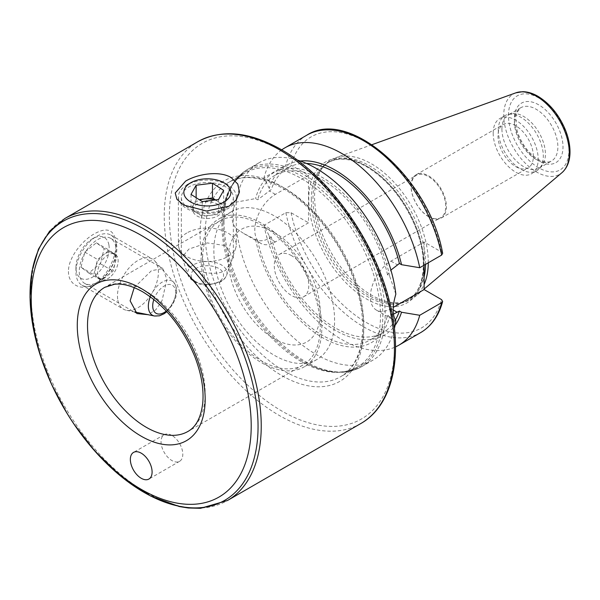 <?xml version="1.0" encoding="UTF-8"?>
<svg xmlns="http://www.w3.org/2000/svg" width="600" height="600" viewBox="0 0 600 600"><rect width="100%" height="100%" fill="white"/><g stroke="black" fill="none" stroke-linecap="round" stroke-linejoin="round"><path stroke-width="0.45" stroke-dasharray="3 2.25" d="M171.922 435.45A15.375 8.873 -120 0 0 164.235 434.692A15.375 8.873 -120 0 0 164.235 452.445A15.375 8.873 -120 0 0 179.602 461.317A15.375 8.873 -120 0 0 181.965 448.995A15.375 8.873 -120 0 0 171.922 435.45M134.205 287.632L151.462 270.683L162.968 268.538L166.898 279.6L162 300.735L155.828 309.743L147.96 314.678M202.612 258.983A83.198 48.037 -120 0 0 238.928 342.705A83.198 48.037 -120 0 0 303.038 364.995A83.198 48.037 -120 0 0 303.038 268.928A83.198 48.037 -120 0 0 219.84 220.897A83.198 48.037 -120 0 0 202.612 258.983M188.962 266.865C198.63 272.572 216.067 276.15 225.728 270.27L233.347 257.925L225.728 245.632L207.337 242.917L188.955 249.038L181.343 257.925L188.962 266.865M68.46 271.462C68.273 285.728 82.38 291.375 94.312 284.002C106.425 277.493 116.183 258.067 116.032 243.99C114.922 229.83 107.685 226.447 94.312 233.843C82.38 240.45 68.273 257.37 68.46 271.462M297.097 160.012A113.94 65.782 -120 0 0 259.125 162.712A113.94 65.782 -120 0 0 236.355 202.087C233.505 207.225 232.065 212.16 232.028 216.892C232.065 221.64 233.505 225.548 236.355 228.615A113.94 65.782 -120 0 0 290.663 334.98A113.94 65.782 -120 0 0 373.072 360.067A113.94 65.782 -120 0 0 394.395 328.538M188.962 208.125A26.003 15.015 180 0 1 188.955 208.125A26.003 15.015 180 0 1 181.343 197.513A26.003 15.015 180 0 1 197.392 183.645A26.003 15.015 180 0 1 225.728 186.892A26.003 15.015 180 0 1 233.347 197.513A26.003 15.015 180 0 1 225.728 208.125A26.003 15.015 180 0 1 188.962 208.125L183.555 205.005M116.032 243.99L116.032 250.23A26.003 15.015 -60 0 1 104.685 276.397A26.003 15.015 -60 0 1 84.645 283.365A26.003 15.015 -60 0 1 79.26 271.462A26.003 15.015 -60 0 1 90.608 245.295A26.003 15.015 -60 0 1 110.648 238.327A26.003 15.015 -60 0 1 116.032 250.23M291.517 255.645A24.42 14.1 -120 0 0 279.315 254.438A24.42 14.1 -120 0 0 275.572 273.998A24.42 14.1 -120 0 0 291.517 295.515A24.42 14.1 -120 0 0 303.728 296.722A24.42 14.1 -120 0 0 307.47 277.163A24.42 14.1 -120 0 0 291.517 255.645M274.23 232.403A65.108 37.59 60 0 1 314.1 335.168A65.108 37.59 60 0 1 234.36 289.125A65.108 37.59 60 0 1 274.23 232.403M428.46 216.45A24.42 14.1 -120 0 0 440.67 217.665A24.42 14.1 -120 0 0 440.67 189.472A24.42 14.1 -120 0 0 416.257 175.373A24.42 14.1 -120 0 0 412.515 194.94A24.42 14.1 -120 0 0 428.46 216.45M201.075 258.097A85.365 49.29 -120 0 0 238.343 344.002A85.365 49.29 -120 0 0 304.125 366.877A85.365 49.29 -120 0 0 304.125 268.305A85.365 49.29 -120 0 0 218.76 219.015A85.365 49.29 -120 0 0 201.075 258.097M213.87 250.71A85.365 49.29 -120 0 0 251.13 336.623A85.365 49.29 -120 0 0 316.913 359.49A85.365 49.29 -120 0 0 316.913 260.918A85.365 49.29 -120 0 0 231.548 211.635A85.365 49.29 -120 0 0 213.87 250.71M428.722 216.803A25.02 14.445 60 0 1 412.373 194.752A25.02 14.445 60 0 1 416.213 174.697A25.02 14.445 60 0 1 441.232 189.142A25.02 14.445 60 0 1 441.232 218.04A25.02 14.445 60 0 1 428.722 216.803M515.685 166.59A25.02 14.445 -120 0 0 528.195 167.828A25.02 14.445 -120 0 0 528.195 138.938A25.02 14.445 -120 0 0 503.175 124.493A25.02 14.445 -120 0 0 499.335 144.54A25.02 14.445 -120 0 0 515.685 166.59M308.505 175.252L275.377 194.377A29.122 16.815 120 0 0 256.358 220.035A29.122 16.815 120 0 0 260.82 243.368A29.122 16.815 120 0 0 275.377 241.928L308.505 222.803L308.505 175.252L291.067 165.18L285.855 165.127L263.94 177.788L269.19 188.288L271.32 189.517L257.655 199.8L255.555 198.585L236.355 202.087M236.355 228.615L243.87 233.58L257.655 240.548C261.562 241.2 265.388 240.458 269.145 238.327L271.32 237.067L269.19 235.837L263.94 225.337L285.855 212.678L291.067 212.73L308.505 222.803M255.555 239.333A98.002 56.588 -120 0 0 322.575 337.673A98.002 56.588 -120 0 0 389.588 316.718L393.39 319.905L395.842 320.692M257.655 240.548A95.13 54.922 -120 0 0 370.14 340.043A95.13 54.922 -120 0 0 387.487 315.502L389.588 316.718M271.32 237.067A95.13 54.922 -120 0 0 382.928 332.655A95.13 54.922 -120 0 0 395.37 320.017M393.45 314.16L387.487 315.502M269.19 235.837A98.002 56.588 -120 0 0 327.397 325.163A98.002 56.588 -120 0 0 395.085 325.335M263.94 225.337A113.94 65.782 -120 0 0 395.505 346.905M395.842 294.165L389.588 275.97L387.487 274.755L390.915 270.053M442.65 253.373L441.555 252.067L424.118 242.002L390.99 261.12A29.122 16.815 120 0 0 371.97 286.785A29.122 16.815 120 0 0 376.433 310.118A29.122 16.815 120 0 0 390.99 308.678L393.255 307.373M424.118 242.002L424.118 265.192M389.588 275.97A98.002 56.588 -120 0 0 322.575 177.63A98.002 56.588 -120 0 0 255.555 198.585M281.745 149.865A113.94 65.782 -120 0 0 263.94 177.788M300.21 161.01A98.002 56.588 -120 0 0 269.19 188.288M306.413 163.44A95.13 54.922 -120 0 0 287.798 167.88A95.13 54.922 -120 0 0 271.32 189.517M387.487 274.755A95.13 54.922 -120 0 0 275.002 175.267A95.13 54.922 -120 0 0 257.655 199.8M493.178 133.163A31.83 18.375 -120 0 0 507.067 165.203A31.83 18.375 -120 0 0 531.6 173.73A31.83 18.375 -120 0 0 531.6 136.972A31.83 18.375 -120 0 0 499.77 118.59A31.83 18.375 -120 0 0 493.178 133.163M498.293 130.215A31.83 18.375 -120 0 0 512.19 162.248A31.83 18.375 -120 0 0 536.715 170.775A31.83 18.375 -120 0 0 539.445 168.532A31.83 18.375 -120 0 0 536.715 134.017A31.83 18.375 -120 0 0 508.185 114.398A31.83 18.375 -120 0 0 504.885 115.642A31.83 18.375 -120 0 0 498.293 130.215M501.923 129A30.75 17.753 -120 0 0 515.347 159.945A30.75 17.753 -120 0 0 539.04 168.18A30.75 17.753 -120 0 0 541.673 166.02A30.75 17.753 -120 0 0 539.04 132.675A30.75 17.753 -120 0 0 511.485 113.73A30.75 17.753 -120 0 0 508.29 114.922A30.75 17.753 -120 0 0 501.923 129M428.272 262.8A80.392 46.418 -120 0 0 396.067 184.523A80.392 46.418 -120 0 0 335.587 157.8A80.392 46.418 -120 0 0 324.345 165.48A80.392 46.418 -120 0 0 314.58 196.627A80.392 46.418 -120 0 0 344.775 272.04A80.392 46.418 -120 0 0 403.275 302.205A80.392 46.418 -120 0 0 415.553 296.303A80.392 46.418 -120 0 0 424.118 284.505M425.543 264.375A79.582 45.945 -120 0 0 391.29 183.6A79.582 45.945 -120 0 0 329.49 161.767A79.582 45.945 -120 0 0 322.673 167.37A79.582 45.945 -120 0 0 313.005 198.202A79.582 45.945 -120 0 0 342.892 272.85A79.582 45.945 -120 0 0 400.808 302.707A79.582 45.945 -120 0 0 409.065 299.603A79.582 45.945 -120 0 0 424.118 276.923M226.748 209.212A28.935 16.71 0 0 0 236.28 196.815A28.935 16.71 0 0 0 227.805 185.002A28.935 16.71 0 0 0 187.935 184.425A28.935 16.71 0 0 0 186.885 185.002A28.935 16.71 0 0 0 178.403 196.815A28.935 16.71 0 0 0 195.6 212.085A28.935 16.71 0 0 0 226.748 209.212M187.935 232.38A28.935 16.71 180 0 1 219.09 229.5A28.935 16.71 180 0 1 236.28 244.77A28.935 16.71 180 0 1 235.755 247.935A28.935 16.71 180 0 1 207.345 261.48A28.935 16.71 180 0 1 178.928 247.935A28.935 16.71 180 0 1 178.403 244.77A28.935 16.71 180 0 1 187.935 232.38M218.077 204.502A14.467 8.355 0 0 0 202.147 202.312A14.467 8.355 0 0 0 192.877 210.105A14.467 8.355 0 0 0 207.345 218.46A14.467 8.355 0 0 0 221.812 210.105A14.467 8.355 0 0 0 218.077 204.502M214.822 200.002A14.467 8.355 180 0 1 218.077 201.555A14.467 8.355 180 0 1 221.812 207.157A14.467 8.355 180 0 1 221.115 209.722A14.467 8.355 180 0 1 210.382 215.325A14.467 8.355 180 0 1 196.612 212.752A14.467 8.355 180 0 1 192.877 207.157A14.467 8.355 180 0 1 193.575 204.585A14.467 8.355 180 0 1 199.8 200.025M215.52 199.92L223.68 205.132L218.55 214.312L202.215 216.337L191.01 209.175L196.14 200.002L199.17 199.62M218.55 199.545L218.55 214.312M202.215 201.57L202.215 216.337M223.68 190.365L223.68 205.132M196.14 197.685L196.14 200.002M191.01 194.407L191.01 209.175M116.483 243.99A28.935 16.71 -60 0 1 106.028 275.43A28.935 16.71 -60 0 1 81.938 285.188A28.935 16.71 -60 0 1 76.32 276.263A28.935 16.71 -60 0 1 75.945 271.942A28.935 16.71 -60 0 1 96.405 236.498A28.935 16.71 -60 0 1 110.873 235.065A28.935 16.71 -60 0 1 116.483 243.99M108.885 244.8A23.513 13.575 120 0 0 92.565 238.718A23.513 13.575 120 0 0 75.945 267.51A23.513 13.575 120 0 0 94.17 276.097A23.513 13.575 120 0 0 108.885 244.8M104.16 248.595L96.398 242.798L84.802 252.112L80.97 267.233L88.74 273.03L100.328 263.715L104.16 248.595L116.948 255.983L113.07 253.08A14.467 8.355 120 0 0 112.59 252.765A14.467 8.355 120 0 0 103.387 254.843A14.467 8.355 120 0 0 95.677 267.053A14.467 8.355 120 0 0 97.642 277.515A14.467 8.355 120 0 0 98.123 277.83A14.467 8.355 120 0 0 107.325 275.752A14.467 8.355 120 0 0 115.035 263.535A14.467 8.355 120 0 0 113.07 253.08L109.185 250.178L97.59 259.5L93.765 274.612L97.642 277.515L101.528 280.41L113.123 271.095L116.948 255.983M117.855 300.24A28.935 16.71 120 0 0 123.465 309.165A28.935 16.71 120 0 0 126.472 310.298A28.935 16.71 120 0 0 152.4 292.462A28.935 16.71 120 0 0 154.882 261.082A28.935 16.71 120 0 0 152.4 259.043A28.935 16.71 120 0 0 128.317 268.808A28.935 16.71 120 0 0 117.855 300.24M109.882 277.23A14.467 8.355 -60 0 1 100.68 279.308A14.467 8.355 -60 0 1 100.68 262.597A14.467 8.355 -60 0 1 115.148 254.243A14.467 8.355 -60 0 1 117.698 264.57A14.467 8.355 -60 0 1 109.882 277.23M96.398 242.798L109.185 250.178M100.328 263.715L113.123 271.095M88.74 273.03L101.528 280.41M80.97 267.233L93.765 274.612M84.802 252.112L97.59 259.5M219.84 220.897L104.745 287.347A83.198 48.037 60 0 1 146.34 291.472A83.198 48.037 60 0 1 200.692 364.785A83.198 48.037 60 0 1 187.942 431.452L303.038 364.995M64.755 218.55A162.773 93.983 -120 0 0 31.043 293.062A162.773 93.983 -120 0 0 102.09 456.877A162.773 93.983 -120 0 0 227.528 500.482M360.735 423.577A162.773 93.983 60 0 1 235.298 379.965A162.773 93.983 60 0 1 164.243 216.157A162.773 93.983 60 0 1 197.955 141.637M284.46 188.1A112.132 64.74 -120 0 0 228.397 182.542A112.132 64.74 -120 0 0 205.17 233.88A112.132 64.74 -120 0 0 254.115 346.725A112.132 64.74 -120 0 0 340.53 376.77A112.132 64.74 -120 0 0 357.72 286.913A112.132 64.74 -120 0 0 284.46 188.1M281.903 186.623A115.755 66.832 60 0 1 352.785 369.315A115.755 66.832 60 0 1 211.02 287.468A115.755 66.832 60 0 1 281.903 186.623M281.903 151.178A159.157 91.89 -120 0 0 184.44 289.837A159.157 91.89 -120 0 0 379.365 402.382A159.157 91.89 -120 0 0 281.903 151.178M301.2 361.553A112.132 64.74 60 0 1 221.903 224.212A112.132 64.74 60 0 1 245.13 172.882A112.132 64.74 60 0 1 357.263 237.623A112.132 64.74 60 0 1 357.263 367.103A112.132 64.74 60 0 1 301.2 361.553M222.96 222.87A113.04 65.265 -120 0 0 302.888 361.312A113.04 65.265 -120 0 0 311.827 365.895A113.04 65.265 -120 0 0 382.763 311.685A113.04 65.265 -120 0 0 305.873 178.507A113.04 65.265 -120 0 0 223.462 212.835A113.04 65.265 -120 0 0 222.96 222.87M224.01 221.52A113.94 65.782 -120 0 0 273.75 336.195A113.94 65.782 -120 0 0 361.553 366.72A113.94 65.782 -120 0 0 361.553 235.147A113.94 65.782 -120 0 0 247.612 169.365A113.94 65.782 -120 0 0 224.01 221.52M275.377 241.928L269.145 238.327M275.377 194.377L269.145 190.778M285.855 212.678A113.94 65.782 -120 0 0 342.765 311.587A113.94 65.782 -120 0 0 420.728 332.558M291.067 212.73A110.325 63.698 -120 0 0 366.308 322.485A110.325 63.698 -120 0 0 441.555 299.618M390.99 261.12L397.23 264.72M390.99 308.678L393.165 309.93M306.78 135.203A113.94 65.782 -120 0 0 285.855 165.127M441.555 252.067A110.325 63.698 -120 0 0 366.308 142.32A110.325 63.698 -120 0 0 291.067 165.18M514.403 121.792A30.75 17.753 -120 0 0 527.827 152.738A30.75 17.753 -120 0 0 551.52 160.972A30.75 17.753 -120 0 0 556.23 136.335A30.75 17.753 -120 0 0 536.145 109.245A30.75 17.753 -120 0 0 520.778 107.722A30.75 17.753 -120 0 0 514.403 121.792M538.702 104.812A34.365 19.837 -120 0 0 517.665 134.752A34.365 19.837 -120 0 0 559.748 159.045A34.365 19.837 -120 0 0 538.702 104.812M538.702 97.95A42.765 24.69 -120 0 0 512.513 135.21A42.765 24.69 -120 0 0 564.893 165.45A42.765 24.69 -120 0 0 538.702 97.95M515.857 92.835A46.343 26.76 -120 0 0 503.745 115.215A46.343 26.76 -120 0 0 525.555 163.47A46.343 26.76 -120 0 0 561.952 172.672M311.317 199.178A79.582 45.945 -120 0 0 346.058 279.263A79.582 45.945 -120 0 0 407.377 300.577A79.582 45.945 -120 0 0 419.58 236.812A79.582 45.945 -120 0 0 367.59 166.688A79.582 45.945 -120 0 0 327.803 162.743A79.582 45.945 -120 0 0 311.317 199.178M366.308 165.945A81.39 46.987 -120 0 0 316.47 236.85A81.39 46.987 -120 0 0 416.153 294.405A81.39 46.987 -120 0 0 366.308 165.945M195.315 281.362A16.215 9.36 0 0 0 222.772 277.957A16.215 9.36 0 0 0 203.94 265.935A16.215 9.36 0 0 0 195.315 281.362M192.72 280.522A19.71 11.377 180 0 1 187.995 275.055A19.71 11.377 180 0 1 194.13 264.457A19.71 11.377 180 0 1 217.02 262.98A19.71 11.377 180 0 1 226.695 275.055A19.71 11.377 180 0 1 212.64 283.853A19.71 11.377 180 0 1 192.72 280.522M153.855 299.475A16.215 9.36 -60 0 1 161.977 287.543A16.215 9.36 -60 0 1 175.447 290.272A16.215 9.36 -60 0 1 166.29 311.062M154.477 316.005A19.71 11.377 120 0 0 172.148 303.855A19.71 11.377 120 0 0 173.835 282.487A19.71 11.377 120 0 0 159.608 283.92A19.71 11.377 120 0 0 150.337 296.79M164.235 434.692L133.538 452.408M179.602 461.317L148.913 479.04M66.968 413.228L73.785 423.84M259.125 162.712L247.612 169.365C233.73 177.825 225.683 192.315 223.462 212.835C225.757 193.312 232.987 179.993 245.13 172.882L228.397 182.542C242.925 174.413 261.015 176.317 282.653 188.28C309.525 203.513 336.27 235.98 350.475 270.885C359.663 293.49 363.66 314.438 362.468 333.728C360.675 354.87 353.362 369.218 340.53 376.77L357.263 367.103C345.03 374.07 329.888 373.665 311.827 365.895C330.705 374.228 347.28 374.505 361.553 366.72L373.072 360.067M225.728 208.125L229.065 206.197M181.343 197.513L181.343 257.925M233.347 197.513L233.347 257.925M84.645 283.365L136.972 313.575M110.648 238.327L162.968 268.538M303.728 296.722L440.67 217.665M279.315 254.438L416.257 175.373M231.548 211.635L218.76 219.015M316.913 359.49L304.125 366.877M441.232 218.04L528.195 167.828M416.213 174.697L503.175 124.493M243.87 233.58L260.82 243.368M382.928 332.655L370.14 340.043M376.433 310.118L393.39 319.905M287.798 167.88L275.002 175.267M504.885 115.642L499.77 118.59M536.715 170.775L531.6 173.73M511.485 113.73L508.185 114.398M541.673 166.02L539.445 168.532M539.04 168.18L551.52 160.972C548.873 162.637 545.123 162.465 540.285 160.47C529.83 155.085 522.15 145.387 517.252 131.377L515.602 117.57L516.78 112.635L520.778 107.722L508.29 114.922M372 144.683L335.587 157.8M424.118 289.072L415.553 296.303M400.808 302.707L403.275 302.205M322.673 167.37L324.345 165.48M329.49 161.767L327.803 162.743C338.332 156.892 351.293 158.243 366.683 166.778C387.188 179.317 403.185 198.795 414.683 225.218C421.185 241.2 424.013 256.035 423.165 269.73C421.912 284.805 416.647 295.087 407.377 300.577L409.065 299.603M178.403 196.815L178.403 244.77M236.28 196.815L236.28 244.77M235.755 247.935L226.695 275.055C225.562 278.123 223.298 280.53 219.892 282.285L207.555 285.112C202.08 285.112 197.347 283.897 193.365 281.46L187.995 275.055L178.928 247.935M221.812 210.105L221.812 207.157M192.877 210.105L192.877 207.157M75.945 267.51L75.945 271.942M92.565 238.718L96.405 236.498M81.938 285.188L123.465 309.165M110.873 235.065L152.4 259.043M166.86 311.685L172.762 304.455L175.815 297.33L176.7 291.84L176.153 286.882L173.835 282.487L154.882 261.082M134.797 311.993L126.472 310.298M115.148 254.243L112.59 252.765M100.68 279.308L98.123 277.83"/><path stroke-width="0.9" d="M141.225 453.173A15.375 8.873 60 0 1 151.267 466.717A15.375 8.873 60 0 1 148.913 479.04A15.375 8.873 60 0 1 133.538 470.16A15.375 8.873 60 0 1 133.538 452.408A15.375 8.873 60 0 1 141.225 453.173M31.237 298.853A155.542 89.805 -120 0 0 196.215 504.09A155.542 89.805 -120 0 0 196.215 284.115A155.542 89.805 -120 0 0 31.237 298.853M147.96 314.678L136.972 313.575L130.132 300.832L134.205 287.632M185.625 181.118C197.317 174.09 219.022 170.333 231.135 177.54L237.772 184.005L239.46 192.022L236.325 199.882L229.065 206.197L206.513 211.05L183.555 205.005L176.91 199.282L175.222 192.983L185.625 181.118M394.395 328.538A113.94 65.782 -120 0 0 395.842 320.692C392.265 315.165 392.265 306.322 395.842 294.165A113.94 65.782 -120 0 0 297.097 160.012M395.37 320.017A95.13 54.922 -120 0 0 399.405 311.017L393.45 314.16M395.085 325.335A98.002 56.588 -120 0 0 401.535 312.248L399.405 311.017M395.505 346.905A113.94 65.782 -120 0 0 398.805 345.21A113.94 65.782 -120 0 0 419.73 315.278L401.535 312.248M393.255 307.373L424.118 289.553L441.555 299.618L442.635 301.493L441.645 302.625L419.73 315.278M390.915 270.053L399.405 263.468L401.535 264.697L419.73 267.728L441.645 255.075L442.65 253.373M424.118 265.192L424.118 289.553M419.73 267.728A113.94 65.782 -120 0 0 362.82 168.825A113.94 65.782 -120 0 0 284.865 147.855A113.94 65.782 -120 0 0 281.745 149.865M401.535 264.697A98.002 56.588 -120 0 0 300.21 161.01M399.405 263.468A95.13 54.922 -120 0 0 306.413 163.44M424.118 284.505A80.392 46.418 -120 0 0 428.272 262.8M424.118 276.923A79.582 45.945 -120 0 0 425.543 264.375M223.11 202.455A23.513 13.575 180 0 1 190.305 201.743A23.513 13.575 180 0 1 190.718 182.79A23.513 13.575 180 0 1 223.972 182.79A23.513 13.575 180 0 1 223.11 202.455M218.55 199.545L202.215 201.57L191.01 194.407L196.14 185.235L212.475 183.21L223.68 190.365L218.55 199.545M199.8 200.025A14.467 8.355 180 0 1 204.308 198.99A14.467 8.355 180 0 1 214.822 200.002M199.17 199.62L212.475 197.978L215.52 199.92M212.475 183.21L212.475 197.978M196.14 185.235L196.14 197.685M187.942 431.452A83.198 48.037 60 0 1 123.825 409.162A83.198 48.037 60 0 1 87.51 325.433A83.198 48.037 60 0 1 104.745 287.347L114.525 284.25C122.663 283.327 132.067 285.855 142.725 291.825C165.172 305.61 182.542 327.233 194.827 356.692C201.337 373.688 203.978 389.123 202.748 402.998C201.03 417.435 196.095 426.915 187.942 431.452M141.225 288.517A90.427 52.207 -120 0 0 85.845 367.298A90.427 52.207 -120 0 0 196.605 431.243A90.427 52.207 -120 0 0 141.225 288.517M144.045 229.08A161.235 93.09 60 0 1 258.053 426.548A161.235 93.09 60 0 1 144.045 492.375A161.235 93.09 60 0 1 30.037 294.9A161.235 93.09 60 0 1 144.045 229.08M73.785 423.84L95.085 451.357L122.13 477.285L150.653 496.05L179.273 506.543L188.295 507.982L200.528 508.312L227.528 500.482A162.773 93.983 -120 0 0 252.48 370.05A162.773 93.983 -120 0 0 146.137 226.612A162.773 93.983 -120 0 0 64.755 218.55L49.56 231.233L38.483 249.12L31.912 271.365L30 297.067L32.767 325.23L40.08 354.757L51.637 384.487L66.968 413.228M64.755 218.55L197.955 141.637A162.773 93.983 60 0 1 279.345 149.7A162.773 93.983 60 0 1 385.688 293.145A162.773 93.983 60 0 1 360.735 423.577L227.528 500.482M442.643 301.493C438.803 315.788 431.498 326.145 420.728 332.558A113.94 65.782 -120 0 0 441.645 302.625M393.165 309.93L397.23 312.278M441.645 255.075A113.94 65.782 -120 0 0 384.735 156.172A113.94 65.782 -120 0 0 306.78 135.203C349.553 107.017 429.728 179.445 442.658 253.365M561.952 172.672A46.343 26.76 -120 0 0 566.107 134.947A46.343 26.76 -120 0 0 536.513 96.292A46.343 26.76 -120 0 0 515.857 92.835L522.683 91.688C527.67 91.755 532.763 93.285 537.952 96.292C549.862 103.605 558.99 114.757 565.335 129.757C568.5 137.648 570.06 145.192 570 152.407C569.888 161.22 567.202 167.977 561.952 172.672L424.118 289.072M166.29 311.062A16.215 9.36 -60 0 1 155.078 312.562A16.215 9.36 -60 0 1 153.855 299.475M150.337 296.79A19.71 11.377 120 0 0 148.613 309.157A19.71 11.377 120 0 0 154.477 316.005L159.458 315.817L164.145 313.725L166.86 311.685M360.735 423.577C391.268 406.433 402.705 360.465 391.058 308.468C378.075 245.572 331.08 177.488 281.153 149.52C249.397 131.58 221.67 128.955 197.955 141.637M420.728 332.558L398.805 345.21M306.78 135.203L284.865 147.855M515.857 92.835L372 144.683M190.718 182.79L186.885 185.002M223.972 182.79L227.805 185.002M154.477 316.005L134.797 311.993"/></g></svg>

